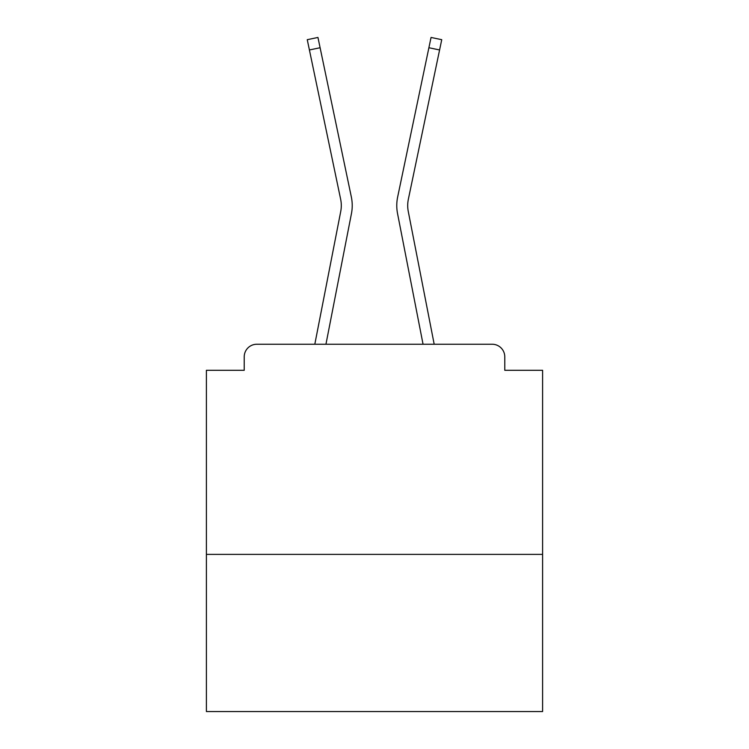<?xml version="1.0" encoding="UTF-8"?>
<svg xmlns="http://www.w3.org/2000/svg" width="749" height="749" viewBox="0 0 749 749"><rect width="100%" height="100%" fill="white"/><g stroke="black" fill="none" stroke-linecap="round" stroke-linejoin="round"><path stroke-width="1.12" d="M542.604 554.372L542.604 370.296L504.779 370.296L504.779 356.852A12.611 12.611 0 0 0 492.177 344.24L256.823 344.24A12.611 12.611 0 0 0 244.221 356.852L244.221 370.296L206.396 370.296L206.396 711.55L542.604 711.55L542.604 554.372L206.396 554.372M244.221 356.852L244.221 370.296M492.177 344.24L440.056 344.24M308.944 344.24L256.823 344.24M504.779 370.296L504.779 356.852M314.814 344.24L340.72 211.518A31.102 31.102 0 0 0 340.636 199.187L307.259 39.688L317.951 37.45L351.337 196.95A42.028 42.028 0 0 1 351.45 213.605L325.946 344.24M434.186 344.24L408.28 211.518A31.102 31.102 0 0 1 408.364 199.187L439.588 49.968L428.896 47.73L397.663 196.95A42.028 42.028 0 0 0 397.55 213.605L423.054 344.24M320.104 47.73L351.337 196.95L320.104 47.73L351.337 196.95L320.104 47.73L351.337 196.95L320.104 47.73L351.337 196.95L320.104 47.73L351.337 196.95L320.104 47.73L351.337 196.95L320.104 47.73L351.337 196.95L320.104 47.73L351.337 196.95L320.104 47.73L351.337 196.95L320.104 47.73L351.337 196.95L320.104 47.73L351.337 196.95L320.104 47.73L351.337 196.95L320.104 47.73L351.337 196.95L320.104 47.73L351.337 196.95L320.104 47.73L351.337 196.95L320.104 47.73L351.337 196.95L320.104 47.73L351.337 196.95L320.104 47.73L351.337 196.95L320.104 47.73L351.337 196.95L320.104 47.73L351.337 196.95L320.104 47.73L351.337 196.95L320.104 47.73L351.337 196.95L320.104 47.73L351.337 196.95L320.104 47.73L351.337 196.95L320.104 47.73L351.337 196.95L320.104 47.73L351.337 196.95L320.104 47.73L351.337 196.95L320.104 47.73L351.337 196.95L320.104 47.73L351.337 196.95L320.104 47.73L309.412 49.968M408.28 211.518A31.102 31.102 0 0 1 408.364 199.187A31.102 31.102 0 0 0 408.28 211.518A31.102 31.102 0 0 1 408.364 199.187A31.102 31.102 0 0 0 408.28 211.518A31.102 31.102 0 0 1 408.364 199.187A31.102 31.102 0 0 0 408.28 211.518A31.102 31.102 0 0 1 408.364 199.187A31.102 31.102 0 0 0 408.28 211.518A31.102 31.102 0 0 1 408.364 199.187A31.102 31.102 0 0 0 408.28 211.518A31.102 31.102 0 0 1 408.364 199.187A31.102 31.102 0 0 0 408.28 211.518A31.102 31.102 0 0 1 408.364 199.187A31.102 31.102 0 0 0 408.28 211.518A31.102 31.102 0 0 1 408.364 199.187A31.102 31.102 0 0 0 408.28 211.518A31.102 31.102 0 0 1 408.364 199.187A31.102 31.102 0 0 0 408.28 211.518A31.102 31.102 0 0 1 408.364 199.187A31.102 31.102 0 0 0 408.28 211.518A31.102 31.102 0 0 1 408.364 199.187A31.102 31.102 0 0 0 408.28 211.518A31.102 31.102 0 0 1 408.364 199.187A31.102 31.102 0 0 0 408.28 211.518A31.102 31.102 0 0 1 408.364 199.187A31.102 31.102 0 0 0 408.28 211.518A31.102 31.102 0 0 1 408.364 199.187A31.102 31.102 0 0 0 408.28 211.518A31.102 31.102 0 0 1 408.364 199.187A31.102 31.102 0 0 0 408.28 211.518A31.102 31.102 0 0 1 408.364 199.187A31.102 31.102 0 0 0 408.28 211.518A31.102 31.102 0 0 1 408.364 199.187A31.102 31.102 0 0 0 408.28 211.518A31.102 31.102 0 0 1 408.364 199.187A31.102 31.102 0 0 0 408.28 211.518A31.102 31.102 0 0 1 408.364 199.187A31.102 31.102 0 0 0 408.28 211.518A31.102 31.102 0 0 1 408.364 199.187A31.102 31.102 0 0 0 408.28 211.518A31.102 31.102 0 0 1 408.364 199.187A31.102 31.102 0 0 0 408.28 211.518A31.102 31.102 0 0 1 408.364 199.187A31.102 31.102 0 0 0 408.28 211.518A31.102 31.102 0 0 1 408.364 199.187A31.102 31.102 0 0 0 408.28 211.518A31.102 31.102 0 0 1 408.364 199.187A31.102 31.102 0 0 0 408.28 211.518A31.102 31.102 0 0 1 408.364 199.187A31.102 31.102 0 0 0 408.28 211.518A31.102 31.102 0 0 1 408.364 199.187A31.102 31.102 0 0 0 408.28 211.518A31.102 31.102 0 0 1 408.364 199.187A31.102 31.102 0 0 0 408.28 211.518A31.102 31.102 0 0 1 408.364 199.187A31.102 31.102 0 0 0 408.28 211.518A31.102 31.102 0 0 1 408.364 199.187A31.102 31.102 0 0 0 408.28 211.518M428.896 47.73L397.663 196.95L431.049 37.45L441.741 39.688L439.588 49.968M340.72 211.518A31.102 31.102 0 0 0 340.636 199.187A31.102 31.102 0 0 1 340.72 211.518A31.102 31.102 0 0 0 340.636 199.187A31.102 31.102 0 0 1 340.72 211.518A31.102 31.102 0 0 0 340.636 199.187A31.102 31.102 0 0 1 340.72 211.518A31.102 31.102 0 0 0 340.636 199.187A31.102 31.102 0 0 1 340.72 211.518A31.102 31.102 0 0 0 340.636 199.187A31.102 31.102 0 0 1 340.72 211.518A31.102 31.102 0 0 0 340.636 199.187"/></g></svg>
